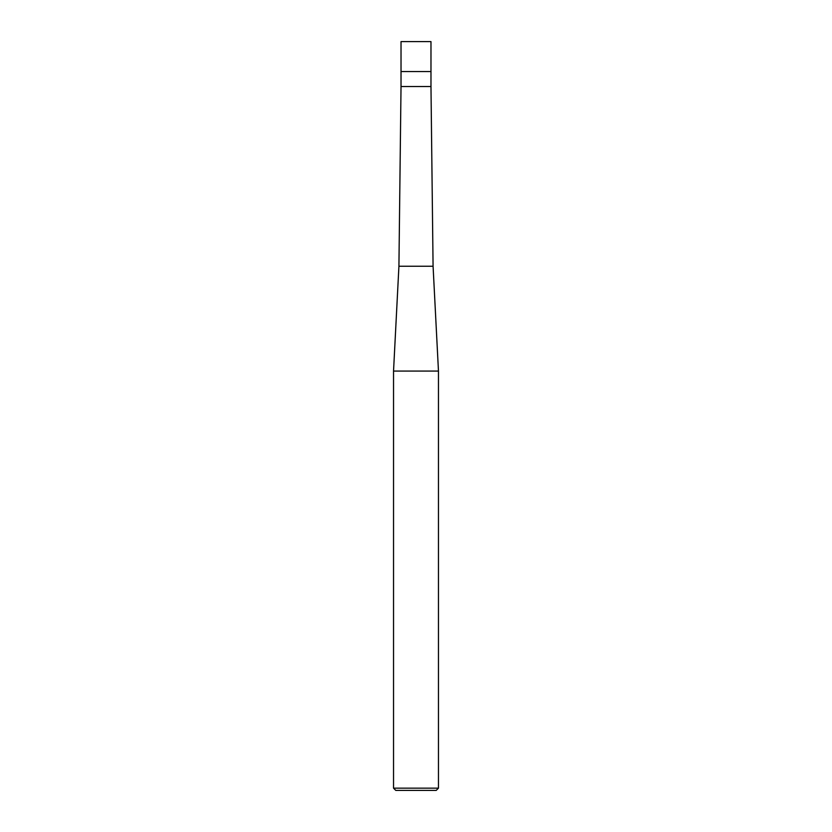 <?xml version="1.0" encoding="UTF-8"?>
<svg xmlns="http://www.w3.org/2000/svg" width="832" height="832" viewBox="0 0 832 832"><rect width="100%" height="100%" fill="white"/><g stroke="black" fill="none" stroke-linecap="round" stroke-linejoin="round"><path stroke-width="1.25" d="M398.923 266.24L401.024 86.528L430.976 86.528L433.077 266.24L398.923 266.24L393.536 371.072L438.464 371.072L433.077 266.24M393.536 371.072L393.536 788.154L395.782 790.4L436.218 790.4L438.464 788.154L438.464 371.072M393.536 788.154L438.464 788.154M401.024 86.528L401.024 71.552L430.976 71.552L430.976 41.6L401.024 41.6L401.024 71.552L430.976 71.552L430.976 86.528M430.976 71.552L430.976 41.6"/></g></svg>
